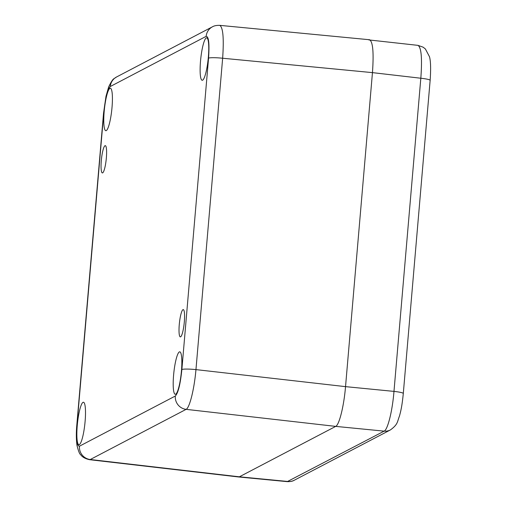 <?xml version="1.0" encoding="UTF-8"?>
<svg xmlns="http://www.w3.org/2000/svg" width="507" height="507" viewBox="0 0 507 507"><rect width="100%" height="100%" fill="white"/><g stroke="black" fill="none" stroke-linecap="round" stroke-linejoin="round"><path stroke-width="0.76" d="M206.153 36.346A12.2 11.934 -117.6 0 1 212.446 26.801L116.591 76.963A12.2 11.934 62.4 0 0 110.298 86.507L206.153 36.346C208.745 36.384 209.549 43.653 208.561 58.153A12.2 1.382 4.9 0 1 222.649 58.235C224.005 38.317 223.048 27.359 219.765 25.356C216.54 25.293 214.1 25.775 212.446 26.801L212.446 26.801A12.2 11.934 -117.6 0 1 212.541 26.751M208.561 58.153L181.867 369.527C180.346 384.306 178.16 393.14 175.321 396.024A12.2 11.934 62.4 0 0 186.126 409.352C189.624 407.875 194.314 388.926 195.956 369.609L222.649 58.235L372.455 72.628L345.533 386.638C343.949 405.968 339.265 424.91 335.71 426.387C339.265 424.91 343.949 405.968 345.533 386.638L372.455 72.628C373.868 52.709 372.911 41.751 369.578 39.749L219.759 25.356M77.298 425.031A12.2 1.382 4.9 0 1 76.849 424.606C76.126 432.547 76.177 439.493 77.001 445.45C78.427 451.122 79.618 454.164 80.569 454.583C82.197 457.022 85.176 458.721 89.492 459.684L90.271 459.519A12.2 11.934 -117.6 0 1 79.466 446.185C76.874 446.147 76.069 438.878 77.051 424.378L103.745 113.004C105.272 98.225 107.459 89.39 110.298 86.507M368.836 39.92L417.983 45.364C421.342 47.424 422.287 58.381 420.823 78.236L393.977 391.391C392.45 410.727 387.766 429.67 384.154 431.14L287.235 481.644L238.62 476.973L89.498 459.684M104.176 111.521A21.351 3.707 96.1 0 1 110.355 88.243A21.351 3.707 96.1 0 1 111.781 109.861A21.351 3.707 96.1 0 1 105.849 130.705A21.351 3.707 96.1 0 1 104.176 111.521M200.518 61.106A21.351 3.707 96.1 0 1 206.698 37.822A21.351 3.707 96.1 0 1 208.124 59.439A21.351 3.707 96.1 0 1 202.198 80.283A21.351 3.707 96.1 0 1 200.518 61.106M77.254 425.531A21.351 3.707 96.1 0 1 83.433 402.247A21.351 3.707 96.1 0 1 84.865 423.871A21.351 3.707 96.1 0 1 78.934 444.709A21.351 3.707 96.1 0 1 77.254 425.531M173.597 375.11A21.351 3.707 96.1 0 1 179.776 351.826A21.351 3.707 96.1 0 1 181.208 373.45A21.351 3.707 96.1 0 1 175.276 394.288A21.351 3.707 96.1 0 1 173.597 375.11M101.305 160.611A13.727 2.383 96.1 0 1 105.279 145.642A13.727 2.383 96.1 0 1 106.197 159.54A13.727 2.383 96.1 0 1 102.382 172.938A13.727 2.383 96.1 0 1 101.305 160.611M179.269 324.556A13.727 2.383 96.1 0 1 183.242 309.593A13.727 2.383 96.1 0 1 184.161 323.491A13.727 2.383 96.1 0 1 180.346 336.889A13.727 2.383 96.1 0 1 179.269 324.556M390.409 429.923L294.225 480.262A11.591 11.338 62.4 0 1 287.963 481.479L239.361 476.808L90.271 459.519L186.126 409.352L335.71 426.387L239.361 476.808L335.71 426.387L384.154 431.14A11.591 11.338 62.4 0 0 390.409 429.923L390.409 429.923C398.147 424.283 397.139 421.868 399.484 416.013C400.809 411.069 402.026 406.31 403.299 393.489L430.145 80.334A11.591 1.312 -175.1 0 0 420.823 78.236L372.455 72.628C373.868 52.766 372.918 41.808 369.603 39.755M116.591 76.963L114.132 78.61C113.036 78.896 111.21 81.665 108.663 86.925L105.995 96.317L103.542 113.232A12.2 1.382 4.9 0 1 103.745 113.004M181.867 369.527A12.2 1.382 4.9 0 1 195.956 369.609L345.533 386.638L393.977 391.391A11.591 1.312 4.9 0 1 403.299 393.489M103.542 113.232L76.849 424.606A12.2 1.382 4.9 0 1 77.051 424.378M175.321 396.024L79.466 446.185M417.983 45.364L423.155 47.189L425.392 48.97L429.505 56.759C430.716 61.176 430.931 69.034 430.145 80.334M294.225 480.262C292.691 481.238 290.359 481.701 287.235 481.644"/></g></svg>
